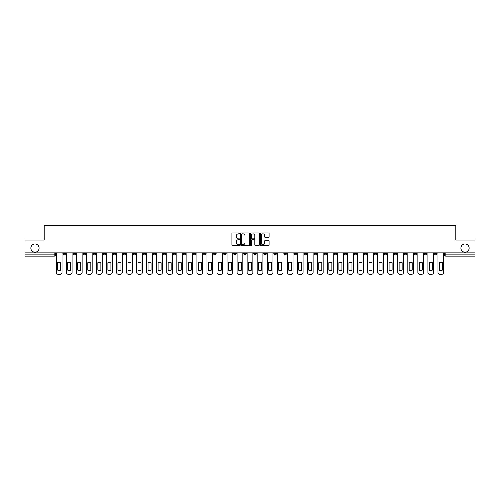 <?xml version="1.0" encoding="UTF-8"?>
<svg xmlns="http://www.w3.org/2000/svg" width="500" height="500" viewBox="0 0 500 500"><rect width="100%" height="100%" fill="white"/><g stroke="black" fill="none" stroke-linecap="round" stroke-linejoin="round"><path stroke-width="0.75" d="M239.7 233.406A0.444 0.444 0 0 0 239.256 232.963L232.544 232.963A0.631 0.631 0 0 0 231.912 233.594L231.912 244.969A0.631 0.631 0 0 0 232.544 245.6L239.256 245.6A0.444 0.444 0 0 0 239.7 245.156A0.444 0.444 0 0 0 239.256 244.713L238.388 244.713A2.025 2.025 0 0 1 236.369 242.694L236.369 241.744A2.025 2.025 0 0 1 238.388 239.725L239.256 239.725A0.444 0.444 0 0 0 239.7 239.281A0.444 0.444 0 0 0 239.256 238.837L238.388 238.837A2.025 2.025 0 0 1 236.369 236.819L236.369 235.869A2.025 2.025 0 0 1 238.388 233.844L239.256 233.844A0.444 0.444 0 0 0 239.7 233.406M460.9 248.1A4.119 4.119 0 0 0 465.019 252.219A4.119 4.119 0 0 0 469.144 248.1A4.119 4.119 0 0 0 465.019 243.981A4.119 4.119 0 0 0 460.9 248.1M30.856 248.1A4.119 4.119 0 0 0 34.981 252.219A4.119 4.119 0 0 0 39.1 248.1A4.119 4.119 0 0 0 34.981 243.981A4.119 4.119 0 0 0 30.856 248.1M394.338 252.862L394.338 253.575L396.912 253.575A1.288 1.288 0 0 1 395.625 254.862A1.288 1.288 0 0 1 394.338 253.575L394.338 252.862M334.075 252.862L334.075 253.575L336.65 253.575A1.288 1.288 0 0 1 335.363 254.862A1.288 1.288 0 0 1 334.075 253.575L334.075 252.862M324.031 252.862L324.031 253.575L326.613 253.575A1.288 1.288 0 0 1 325.325 254.862A1.288 1.288 0 0 1 324.031 253.575L324.031 252.862M263.775 252.862L263.775 253.575L266.35 253.575A1.288 1.288 0 0 1 265.062 254.862A1.288 1.288 0 0 1 263.775 253.575L263.775 252.862M253.731 252.862L253.731 253.575L256.306 253.575A1.288 1.288 0 0 1 255.019 254.862A1.288 1.288 0 0 1 253.731 253.575L253.731 252.862M243.694 252.862L243.694 253.575L246.269 253.575A1.288 1.288 0 0 1 244.981 254.862A1.288 1.288 0 0 1 243.694 253.575L243.694 252.862M223.606 252.862L223.606 253.575L226.181 253.575A1.288 1.288 0 0 1 224.894 254.862A1.288 1.288 0 0 1 223.606 253.575L223.606 252.862M203.519 253.575L203.519 252.862L203.519 253.575A1.288 1.288 0 0 0 204.806 254.862A1.288 1.288 0 0 1 203.519 253.575L206.094 253.575A1.288 1.288 0 0 1 204.806 254.862A1.288 1.288 0 0 0 206.094 253.575L206.094 252.862L206.094 253.575M193.475 253.575L193.475 252.862L193.475 253.575A1.288 1.288 0 0 0 194.762 254.862A1.288 1.288 0 0 1 193.475 253.575L196.05 253.575A1.288 1.288 0 0 1 194.762 254.862M183.431 253.575L183.431 252.862L183.431 253.575A1.288 1.288 0 0 0 184.719 254.862A1.288 1.288 0 0 1 183.431 253.575L186.006 253.575A1.288 1.288 0 0 1 184.719 254.862A1.288 1.288 0 0 0 186.006 253.575L186.006 252.862L186.006 253.575M173.388 252.862L173.388 253.575L175.969 253.575A1.288 1.288 0 0 1 174.675 254.862A1.288 1.288 0 0 1 173.388 253.575L173.388 252.862M163.35 252.862L163.35 253.575L165.925 253.575A1.288 1.288 0 0 1 164.638 254.862A1.288 1.288 0 0 1 163.35 253.575L163.35 252.862M153.306 252.862L153.306 253.575L155.881 253.575A1.288 1.288 0 0 1 154.594 254.862A1.288 1.288 0 0 1 153.306 253.575L153.306 252.862M143.262 253.575L143.262 252.862L143.262 253.575A1.288 1.288 0 0 0 144.55 254.862A1.288 1.288 0 0 1 143.262 253.575L145.838 253.575A1.288 1.288 0 0 1 144.55 254.862M123.175 253.575L123.175 252.862L123.175 253.575A1.288 1.288 0 0 0 124.462 254.862A1.288 1.288 0 0 1 123.175 253.575L125.75 253.575A1.288 1.288 0 0 1 124.462 254.862A1.288 1.288 0 0 0 125.75 253.575L125.75 252.862L125.75 253.575M113.131 253.575L113.131 252.862L113.131 253.575A1.288 1.288 0 0 0 114.419 254.862A1.288 1.288 0 0 1 113.131 253.575L115.706 253.575A1.288 1.288 0 0 1 114.419 254.862A1.288 1.288 0 0 0 115.706 253.575L115.706 252.862L115.706 253.575M103.088 253.575L103.088 252.862L103.088 253.575A1.288 1.288 0 0 0 104.375 254.862A1.288 1.288 0 0 1 103.088 253.575L105.662 253.575A1.288 1.288 0 0 1 104.375 254.862A1.288 1.288 0 0 0 105.662 253.575L105.662 252.862L105.662 253.575M93.05 253.575L93.05 252.862L93.05 253.575A1.288 1.288 0 0 0 94.338 254.862A1.288 1.288 0 0 1 93.05 253.575L95.625 253.575A1.288 1.288 0 0 1 94.338 254.862M83.006 253.575L83.006 252.862L83.006 253.575A1.288 1.288 0 0 0 84.294 254.862A1.288 1.288 0 0 1 83.006 253.575L85.581 253.575A1.288 1.288 0 0 1 84.294 254.862A1.288 1.288 0 0 0 85.581 253.575L85.581 252.862L85.581 253.575M72.962 253.575L72.962 252.862L72.962 253.575A1.288 1.288 0 0 0 74.25 254.862A1.288 1.288 0 0 1 72.962 253.575L75.537 253.575A1.288 1.288 0 0 1 74.25 254.862A1.288 1.288 0 0 0 75.537 253.575L75.537 252.862L75.537 253.575M268.469 237.419A0.631 0.631 0 0 0 269.1 236.788L269.1 233.594A0.631 0.631 0 0 0 268.469 232.963L261.012 232.963A0.631 0.631 0 0 0 260.381 233.594L260.381 244.969A0.631 0.631 0 0 0 261.012 245.6L268.469 245.6A0.631 0.631 0 0 0 269.1 244.969L269.1 241.112A0.631 0.631 0 0 0 268.469 240.481L265.275 240.481A0.631 0.631 0 0 0 264.644 241.112L264.644 243.025A1.688 1.688 0 0 1 262.956 244.713A1.688 1.688 0 0 1 261.262 243.025L261.262 235.538A1.688 1.688 0 0 1 262.956 233.844A1.688 1.688 0 0 1 264.644 235.538L264.644 236.788A0.631 0.631 0 0 0 265.275 237.419L268.469 237.419M25 252.862L25 240.056L44.188 240.056L44.188 225.7L455.812 225.7L455.812 240.056L475 240.056L475 252.862L25 252.862L25 254.862L55.45 254.862L55.45 252.862L55.45 254.862A1.288 1.288 0 0 1 54.162 256.15L25 256.15L25 254.862M249.45 233.594A0.631 0.631 0 0 0 248.812 232.963L241.356 232.963A0.631 0.631 0 0 0 240.725 233.594L240.725 244.969A0.631 0.631 0 0 0 241.356 245.6L248.812 245.6A0.631 0.631 0 0 0 249.45 244.969L249.45 233.594M251.188 232.963L258.644 232.963A0.631 0.631 0 0 1 259.275 233.594L259.275 244.969A0.631 0.631 0 0 1 258.644 245.6L255.45 245.6A0.631 0.631 0 0 1 254.819 244.969L254.819 240.356A0.631 0.631 0 0 0 254.188 239.725L252.069 239.725A0.631 0.631 0 0 0 251.438 240.356L251.438 245.156A0.444 0.444 0 0 1 250.994 245.6A0.444 0.444 0 0 1 250.55 245.156L250.55 233.594A0.631 0.631 0 0 1 251.188 232.963M444.55 252.862L444.55 254.862L475 254.862L475 256.15L445.838 256.15A1.288 1.288 0 0 1 444.55 254.862M475 252.862L475 254.862M437.081 252.862L437.081 253.575A1.288 1.288 0 0 1 435.794 254.862A1.288 1.288 0 0 1 434.506 253.575A1.288 1.288 0 0 0 435.794 254.862M434.506 252.862L434.506 253.575L437.081 253.575M427.038 252.862L427.038 253.575A1.288 1.288 0 0 1 425.75 254.862A1.288 1.288 0 0 1 424.462 253.575L427.038 253.575A1.288 1.288 0 0 1 425.75 254.862M424.462 252.862L424.462 253.575M416.994 252.862L416.994 253.575A1.288 1.288 0 0 1 415.706 254.862A1.288 1.288 0 0 1 414.419 253.575A1.288 1.288 0 0 0 415.706 254.862M414.419 252.862L414.419 253.575L416.994 253.575M406.95 252.862L406.95 253.575A1.288 1.288 0 0 1 405.662 254.862A1.288 1.288 0 0 1 404.375 253.575L406.95 253.575M404.375 252.862L404.375 253.575M396.912 252.862L396.912 253.575A1.288 1.288 0 0 1 395.625 254.862M386.869 252.862L386.869 253.575A1.288 1.288 0 0 1 385.581 254.862A1.288 1.288 0 0 1 384.294 253.575L386.869 253.575M384.294 252.862L384.294 253.575M376.825 252.862L376.825 253.575A1.288 1.288 0 0 1 375.538 254.862A1.288 1.288 0 0 1 374.25 253.575L376.825 253.575M374.25 252.862L374.25 253.575M366.781 252.862L366.781 253.575A1.288 1.288 0 0 1 365.494 254.862A1.288 1.288 0 0 1 364.206 253.575A1.288 1.288 0 0 0 365.494 254.862M364.206 252.862L364.206 253.575L366.781 253.575M356.737 252.862L356.737 253.575A1.288 1.288 0 0 1 355.45 254.862A1.288 1.288 0 0 1 354.162 253.575L356.737 253.575M354.162 252.862L354.162 253.575M346.694 252.862L346.694 253.575A1.288 1.288 0 0 1 345.406 254.862A1.288 1.288 0 0 1 344.119 253.575L346.694 253.575M344.119 252.862L344.119 253.575M336.65 252.862L336.65 253.575M326.613 252.862L326.613 253.575L326.613 252.862M316.569 252.862L316.569 253.575A1.288 1.288 0 0 1 315.281 254.862A1.288 1.288 0 0 1 313.994 253.575L316.569 253.575M313.994 252.862L313.994 253.575M306.525 252.862L306.525 253.575A1.288 1.288 0 0 1 305.238 254.862A1.288 1.288 0 0 1 303.95 253.575L306.525 253.575M303.95 252.862L303.95 253.575M296.481 252.862L296.481 253.575A1.288 1.288 0 0 1 295.194 254.862A1.288 1.288 0 0 1 293.906 253.575L296.481 253.575M293.906 252.862L293.906 253.575M286.438 252.862L286.438 253.575A1.288 1.288 0 0 1 285.15 254.862A1.288 1.288 0 0 1 283.863 253.575L286.438 253.575M283.863 252.862L283.863 253.575M276.394 252.862L276.394 253.575A1.288 1.288 0 0 1 275.106 254.862A1.288 1.288 0 0 1 273.819 253.575L276.394 253.575M273.819 252.862L273.819 253.575M266.35 252.862L266.35 253.575A1.288 1.288 0 0 1 265.062 254.862M256.306 252.862L256.306 253.575M246.269 253.575L246.269 252.862L246.269 253.575A1.288 1.288 0 0 1 244.981 254.862M236.225 252.862L236.225 253.575A1.288 1.288 0 0 1 234.938 254.862A1.288 1.288 0 0 1 233.65 253.575A1.288 1.288 0 0 0 234.938 254.862A1.288 1.288 0 0 0 236.225 253.575L233.65 253.575L233.65 252.862M226.181 253.575L226.181 252.862L226.181 253.575A1.288 1.288 0 0 1 224.894 254.862M216.137 252.862L216.137 253.575A1.288 1.288 0 0 1 214.85 254.862A1.288 1.288 0 0 1 213.562 253.575A1.288 1.288 0 0 0 214.85 254.862M213.562 252.862L213.562 253.575L216.137 253.575M196.05 252.862L196.05 253.575L196.05 252.862M175.969 253.575L175.969 252.862L175.969 253.575A1.288 1.288 0 0 1 174.675 254.862M165.925 253.575L165.925 252.862L165.925 253.575A1.288 1.288 0 0 1 164.638 254.862M155.881 253.575L155.881 252.862L155.881 253.575A1.288 1.288 0 0 1 154.594 254.862M145.838 252.862L145.838 253.575L145.838 252.862M135.794 253.575L135.794 252.862L135.794 253.575A1.288 1.288 0 0 1 134.506 254.862A1.288 1.288 0 0 1 133.219 253.575L135.794 253.575A1.288 1.288 0 0 1 134.506 254.862M133.219 252.862L133.219 253.575M95.625 252.862L95.625 253.575L95.625 252.862M65.494 252.862L65.494 253.575A1.288 1.288 0 0 1 64.206 254.862A1.288 1.288 0 0 1 62.919 253.575A1.288 1.288 0 0 0 64.206 254.862A1.288 1.288 0 0 0 65.494 253.575L65.494 252.862M62.919 252.862L62.919 253.575L65.494 253.575M54.162 252.862L54.162 256.15A1.288 1.288 0 0 0 55.45 254.862M242.056 233.844A0.444 0.444 0 0 0 241.612 234.288L241.612 244.275A0.444 0.444 0 0 0 242.056 244.713L242.969 244.713A2.025 2.025 0 0 0 244.994 242.694L244.994 235.869A2.025 2.025 0 0 0 242.969 233.844L242.056 233.844M254.819 235.569A1.688 1.688 0 0 0 253.125 233.881A1.688 1.688 0 0 0 251.438 235.569L251.438 238.206A0.631 0.631 0 0 0 252.069 238.837L254.188 238.837A0.631 0.631 0 0 0 254.819 238.206L254.819 235.569M57.669 262.688L57.669 270.144A4.025 4.025 0 0 0 60.7 270.144L60.7 262.688A4.025 4.025 0 0 0 57.669 262.688M56.319 252.862L56.319 272.369A1.931 1.931 0 0 0 58.25 274.3L60.119 274.3A1.931 1.931 0 0 0 62.05 272.369L62.05 252.862M67.713 262.688L67.713 270.144A4.025 4.025 0 0 0 70.738 270.144L70.738 262.688A4.025 4.025 0 0 0 67.713 262.688M66.363 252.862L66.363 272.369A1.931 1.931 0 0 0 68.294 274.3L70.163 274.3A1.931 1.931 0 0 0 72.094 272.369L72.094 252.862M77.756 262.688L77.756 270.144A4.025 4.025 0 0 0 80.781 270.144L80.781 262.688A4.025 4.025 0 0 0 77.756 262.688M76.406 252.862L76.406 272.369A1.931 1.931 0 0 0 78.338 274.3L80.206 274.3A1.931 1.931 0 0 0 82.137 272.369L82.137 252.862M87.8 262.688L87.8 270.144A4.025 4.025 0 0 0 90.825 270.144L90.825 262.688A4.025 4.025 0 0 0 87.8 262.688M86.45 252.862L86.45 272.369A1.931 1.931 0 0 0 88.381 274.3L90.244 274.3A1.931 1.931 0 0 0 92.175 272.369L92.175 252.862M97.844 262.688L97.844 270.144A4.025 4.025 0 0 0 100.869 270.144L100.869 262.688A4.025 4.025 0 0 0 97.844 262.688M96.494 252.862L96.494 272.369A1.931 1.931 0 0 0 98.425 274.3L100.288 274.3A1.931 1.931 0 0 0 102.219 272.369L102.219 252.862M107.888 262.688L107.888 270.144A4.025 4.025 0 0 0 110.913 270.144L110.913 262.688A4.025 4.025 0 0 0 107.888 262.688M106.531 252.862L106.531 272.369A1.931 1.931 0 0 0 108.469 274.3L110.331 274.3A1.931 1.931 0 0 0 112.263 272.369L112.263 252.862M117.931 262.688L117.931 270.144A4.025 4.025 0 0 0 120.956 270.144L120.956 262.688A4.025 4.025 0 0 0 117.931 262.688M116.575 252.862L116.575 272.369A1.931 1.931 0 0 0 118.506 274.3L120.375 274.3A1.931 1.931 0 0 0 122.306 272.369L122.306 252.862M127.975 262.688L127.975 270.144A4.025 4.025 0 0 0 131 270.144L131 262.688A4.025 4.025 0 0 0 127.975 262.688M126.619 252.862L126.619 272.369A1.931 1.931 0 0 0 128.55 274.3L130.419 274.3A1.931 1.931 0 0 0 132.35 272.369L132.35 252.862M138.012 262.688L138.012 270.144A4.025 4.025 0 0 0 141.044 270.144L141.044 262.688A4.025 4.025 0 0 0 138.012 262.688M136.662 252.862L136.662 272.369A1.931 1.931 0 0 0 138.594 274.3L140.463 274.3A1.931 1.931 0 0 0 142.394 272.369L142.394 252.862M148.056 262.688L148.056 270.144A4.025 4.025 0 0 0 151.081 270.144L151.081 262.688A4.025 4.025 0 0 0 148.056 262.688M146.706 252.862L146.706 272.369A1.931 1.931 0 0 0 148.637 274.3L150.506 274.3A1.931 1.931 0 0 0 152.438 272.369L152.438 252.862M158.1 262.688L158.1 270.144A4.025 4.025 0 0 0 161.125 270.144L161.125 262.688A4.025 4.025 0 0 0 158.1 262.688M156.75 252.862L156.75 272.369A1.931 1.931 0 0 0 158.681 274.3L160.55 274.3A1.931 1.931 0 0 0 162.481 272.369L162.481 252.862M168.144 262.688L168.144 270.144A4.025 4.025 0 0 0 171.169 270.144L171.169 262.688A4.025 4.025 0 0 0 168.144 262.688M166.794 252.862L166.794 272.369A1.931 1.931 0 0 0 168.725 274.3L170.588 274.3A1.931 1.931 0 0 0 172.519 272.369L172.519 252.862M178.188 262.688L178.188 270.144A4.025 4.025 0 0 0 181.213 270.144L181.213 262.688A4.025 4.025 0 0 0 178.188 262.688M176.838 252.862L176.838 272.369A1.931 1.931 0 0 0 178.769 274.3L180.631 274.3A1.931 1.931 0 0 0 182.562 272.369L182.562 252.862M188.231 262.688L188.231 270.144A4.025 4.025 0 0 0 191.256 270.144L191.256 262.688A4.025 4.025 0 0 0 188.231 262.688M186.875 252.862L186.875 272.369A1.931 1.931 0 0 0 188.806 274.3L190.675 274.3A1.931 1.931 0 0 0 192.606 272.369L192.606 252.862M198.275 262.688L198.275 270.144A4.025 4.025 0 0 0 201.3 270.144L201.3 262.688A4.025 4.025 0 0 0 198.275 262.688M196.919 252.862L196.919 272.369A1.931 1.931 0 0 0 198.85 274.3L200.719 274.3A1.931 1.931 0 0 0 202.65 272.369L202.65 252.862M208.312 262.688L208.312 270.144A4.025 4.025 0 0 0 211.344 270.144L211.344 262.688A4.025 4.025 0 0 0 208.312 262.688M206.962 252.862L206.962 272.369A1.931 1.931 0 0 0 208.894 274.3L210.763 274.3A1.931 1.931 0 0 0 212.694 272.369L212.694 252.862M218.356 262.688L218.356 270.144A4.025 4.025 0 0 0 221.381 270.144L221.381 262.688A4.025 4.025 0 0 0 218.356 262.688M217.006 252.862L217.006 272.369A1.931 1.931 0 0 0 218.938 274.3L220.806 274.3A1.931 1.931 0 0 0 222.738 272.369L222.738 252.862M228.4 262.688L228.4 270.144A4.025 4.025 0 0 0 231.425 270.144L231.425 262.688A4.025 4.025 0 0 0 228.4 262.688M227.05 252.862L227.05 272.369A1.931 1.931 0 0 0 228.981 274.3L230.85 274.3A1.931 1.931 0 0 0 232.781 272.369L232.781 252.862M238.444 262.688L238.444 270.144A4.025 4.025 0 0 0 241.469 270.144L241.469 262.688A4.025 4.025 0 0 0 238.444 262.688M237.094 252.862L237.094 272.369A1.931 1.931 0 0 0 239.025 274.3L240.888 274.3A1.931 1.931 0 0 0 242.825 272.369L242.825 252.862M248.487 262.688L248.487 270.144A4.025 4.025 0 0 0 251.513 270.144L251.513 262.688A4.025 4.025 0 0 0 248.487 262.688M247.138 252.862L247.138 272.369A1.931 1.931 0 0 0 249.069 274.3L250.931 274.3A1.931 1.931 0 0 0 252.862 272.369L252.862 252.862M258.531 262.688L258.531 270.144A4.025 4.025 0 0 0 261.556 270.144L261.556 262.688A4.025 4.025 0 0 0 258.531 262.688M257.175 252.862L257.175 272.369A1.931 1.931 0 0 0 259.113 274.3L260.975 274.3A1.931 1.931 0 0 0 262.906 272.369L262.906 252.862M268.575 262.688L268.575 270.144A4.025 4.025 0 0 0 271.6 270.144L271.6 262.688A4.025 4.025 0 0 0 268.575 262.688M267.219 252.862L267.219 272.369A1.931 1.931 0 0 0 269.15 274.3L271.019 274.3A1.931 1.931 0 0 0 272.95 272.369L272.95 252.862M278.619 262.688L278.619 270.144A4.025 4.025 0 0 0 281.644 270.144L281.644 262.688A4.025 4.025 0 0 0 278.619 262.688M277.262 252.862L277.262 272.369A1.931 1.931 0 0 0 279.194 274.3L281.062 274.3A1.931 1.931 0 0 0 282.994 272.369L282.994 252.862M288.656 262.688L288.656 270.144A4.025 4.025 0 0 0 291.688 270.144L291.688 262.688A4.025 4.025 0 0 0 288.656 262.688M287.306 252.862L287.306 272.369A1.931 1.931 0 0 0 289.237 274.3L291.106 274.3A1.931 1.931 0 0 0 293.038 272.369L293.038 252.862M298.7 262.688L298.7 270.144A4.025 4.025 0 0 0 301.725 270.144L301.725 262.688A4.025 4.025 0 0 0 298.7 262.688M297.35 252.862L297.35 272.369A1.931 1.931 0 0 0 299.281 274.3L301.15 274.3A1.931 1.931 0 0 0 303.081 272.369L303.081 252.862M308.744 262.688L308.744 270.144A4.025 4.025 0 0 0 311.769 270.144L311.769 262.688A4.025 4.025 0 0 0 308.744 262.688M307.394 252.862L307.394 272.369A1.931 1.931 0 0 0 309.325 274.3L311.194 274.3A1.931 1.931 0 0 0 313.125 272.369L313.125 252.862M318.788 262.688L318.788 270.144A4.025 4.025 0 0 0 321.812 270.144L321.812 262.688A4.025 4.025 0 0 0 318.788 262.688M317.438 252.862L317.438 272.369A1.931 1.931 0 0 0 319.369 274.3L321.231 274.3A1.931 1.931 0 0 0 323.162 272.369L323.162 252.862M328.831 262.688L328.831 270.144A4.025 4.025 0 0 0 331.856 270.144L331.856 262.688A4.025 4.025 0 0 0 328.831 262.688M327.481 252.862L327.481 272.369A1.931 1.931 0 0 0 329.412 274.3L331.275 274.3A1.931 1.931 0 0 0 333.206 272.369L333.206 252.862M338.875 262.688L338.875 270.144A4.025 4.025 0 0 0 341.9 270.144L341.9 262.688A4.025 4.025 0 0 0 338.875 262.688M337.519 252.862L337.519 272.369A1.931 1.931 0 0 0 339.45 274.3L341.319 274.3A1.931 1.931 0 0 0 343.25 272.369L343.25 252.862M348.919 262.688L348.919 270.144A4.025 4.025 0 0 0 351.944 270.144L351.944 262.688A4.025 4.025 0 0 0 348.919 262.688M347.562 252.862L347.562 272.369A1.931 1.931 0 0 0 349.494 274.3L351.362 274.3A1.931 1.931 0 0 0 353.294 272.369L353.294 252.862M358.956 262.688L358.956 270.144A4.025 4.025 0 0 0 361.987 270.144L361.987 262.688A4.025 4.025 0 0 0 358.956 262.688M357.606 252.862L357.606 272.369A1.931 1.931 0 0 0 359.538 274.3L361.406 274.3A1.931 1.931 0 0 0 363.338 272.369L363.338 252.862M369 262.688L369 270.144A4.025 4.025 0 0 0 372.025 270.144L372.025 262.688A4.025 4.025 0 0 0 369 262.688M367.65 252.862L367.65 272.369A1.931 1.931 0 0 0 369.581 274.3L371.45 274.3A1.931 1.931 0 0 0 373.381 272.369L373.381 252.862M379.044 262.688L379.044 270.144A4.025 4.025 0 0 0 382.069 270.144L382.069 262.688A4.025 4.025 0 0 0 379.044 262.688M377.694 252.862L377.694 272.369A1.931 1.931 0 0 0 379.625 274.3L381.494 274.3A1.931 1.931 0 0 0 383.425 272.369L383.425 252.862M389.087 262.688L389.087 270.144A4.025 4.025 0 0 0 392.113 270.144L392.113 262.688A4.025 4.025 0 0 0 389.087 262.688M387.738 252.862L387.738 272.369A1.931 1.931 0 0 0 389.669 274.3L391.531 274.3A1.931 1.931 0 0 0 393.469 272.369L393.469 252.862M399.131 262.688L399.131 270.144A4.025 4.025 0 0 0 402.156 270.144L402.156 262.688A4.025 4.025 0 0 0 399.131 262.688M397.781 252.862L397.781 272.369A1.931 1.931 0 0 0 399.712 274.3L401.575 274.3A1.931 1.931 0 0 0 403.506 272.369L403.506 252.862M409.175 262.688L409.175 270.144A4.025 4.025 0 0 0 412.2 270.144L412.2 262.688A4.025 4.025 0 0 0 409.175 262.688M407.825 252.862L407.825 272.369A1.931 1.931 0 0 0 409.756 274.3L411.619 274.3A1.931 1.931 0 0 0 413.55 272.369L413.55 252.862M419.219 262.688L419.219 270.144A4.025 4.025 0 0 0 422.244 270.144L422.244 262.688A4.025 4.025 0 0 0 419.219 262.688M417.863 252.862L417.863 272.369A1.931 1.931 0 0 0 419.794 274.3L421.662 274.3A1.931 1.931 0 0 0 423.594 272.369L423.594 252.862M429.263 262.688L429.263 270.144A4.025 4.025 0 0 0 432.287 270.144L432.287 262.688A4.025 4.025 0 0 0 429.263 262.688M427.906 252.862L427.906 272.369A1.931 1.931 0 0 0 429.837 274.3L431.706 274.3A1.931 1.931 0 0 0 433.638 272.369L433.638 252.862M439.3 262.688L439.3 270.144A4.025 4.025 0 0 0 442.331 270.144L442.331 262.688A4.025 4.025 0 0 0 439.3 262.688M437.95 252.862L437.95 272.369A1.931 1.931 0 0 0 439.881 274.3L441.75 274.3A1.931 1.931 0 0 0 443.681 272.369L443.681 252.862M445.838 252.862L445.838 256.15"/></g></svg>
